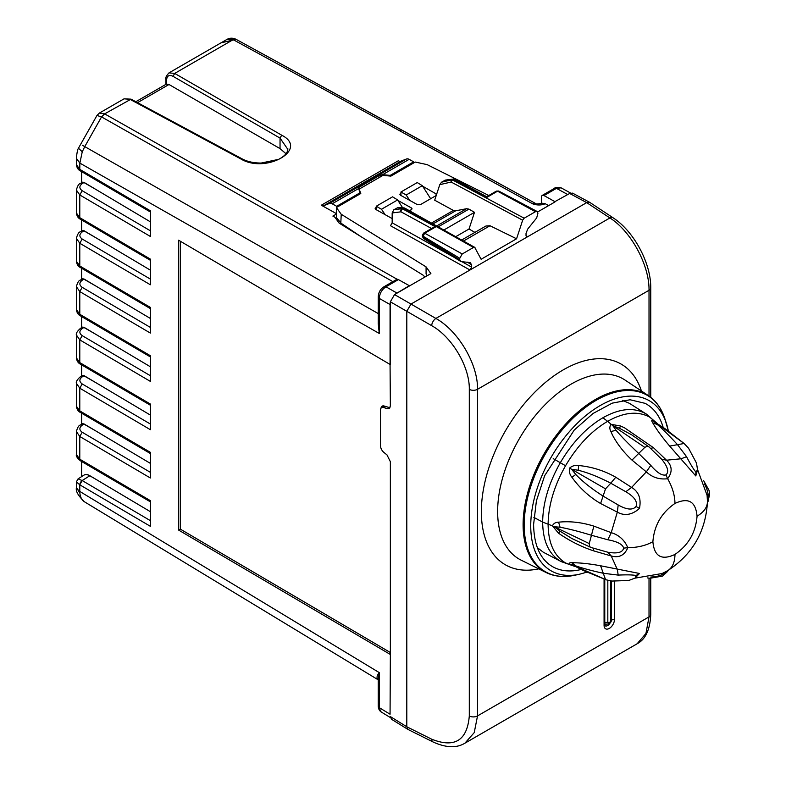 <?xml version="1.0" encoding="UTF-8"?>
<svg xmlns="http://www.w3.org/2000/svg" width="786" height="786" viewBox="0 0 786 786"><rect width="100%" height="100%" fill="white"/><g stroke="black" fill="none" stroke-linecap="round" stroke-linejoin="round"><path stroke-width="1.18" d="M390.062 714.219L390.357 654.129L390.062 714.219L379.255 707.655L379.255 672.61L378.243 679.546L378.243 706.221L381.131 711.939L390.465 717.608M381.004 408.248A5.915 3.39 60.4 0 1 382.192 406.126A5.915 3.39 60.4 0 1 384.393 406.097L390.003 407.757M378.675 680.106C376.327 678.495 376.523 675.999 379.255 672.61L79.789 491.437M378.243 313.585L84.76 146.618L82.255 151.777L79.858 163.115L379.255 333.451L379.255 298.405A3.547 2.053 0 0 1 378.243 296.97L378.243 323.645L379.255 333.451L378.243 316.08M79.877 493.058C80.319 497.322 81.931 500.279 84.692 501.94L84.505 501.832C78.197 495.828 75.515 491.112 76.439 487.684L79.877 493.058C80.29 497.302 81.872 500.25 84.613 501.89M76.399 481.897L76.399 486.318A11.829 6.828 180 0 0 79.789 491.103L79.789 484.805L82.166 480.541L78.04 478.9L76.389 481.897L79.789 484.805L150.362 526.306L150.362 500.643L79.789 459.221L76.399 454.524C75.839 455.978 77.215 458.091 80.526 460.842L79.789 459.221L79.789 436.495L150.362 477.996L150.362 452.333L79.789 410.911L76.399 406.224L76.399 383.303L79.789 388.196L150.362 429.687L150.362 404.024L79.789 362.601L76.399 357.915L76.399 334.993L79.789 339.886L150.362 381.387L150.362 355.714L79.789 314.292L76.399 309.605L76.399 286.684L79.789 291.577L150.362 333.077L150.362 307.414L79.789 265.982L76.399 261.296L76.399 238.374L79.789 243.267L150.362 284.768L150.362 259.105L79.789 217.673L76.399 212.996L76.399 190.065L79.789 194.957L150.362 236.458L150.362 210.795L79.789 169.373L76.399 164.687L76.399 158.074M82.196 423.88L84.082 423.968L95.617 430.826L83.925 424.076L82.235 425.157L80.457 424.98C78.806 425.295 77.45 427.505 76.399 431.602L79.789 436.495L82.186 432.241L150.362 472.327M150.362 221.839L84.082 182.431A2.496 1.444 -60 0 1 83.925 182.539L82.235 183.619L80.457 183.443C78.806 183.757 77.45 185.968 76.399 190.065M82.196 230.642L84.082 230.74L150.362 270.148M82.196 278.951L84.082 279.04L150.362 318.458M82.196 327.261L84.082 327.349L150.362 366.767M82.196 375.57L84.082 375.659L150.362 415.077M95.617 430.826L150.362 463.376M83.267 475.658C84.947 474.155 87.148 474.174 89.859 475.717L150.362 511.686M78.04 478.9L83.847 475.196A11.829 6.465 57.5 0 1 89.781 475.776L93.966 478.183M390.357 652.527L180.269 529.096L178.589 530.059L390.062 654.306M378.243 296.97C378.449 292.353 380.444 288.914 384.197 286.654L385.926 286.802C381.849 289.602 379.628 293.463 379.255 298.405L390.062 304.536L390.062 364.449L178.589 240.211L178.589 530.059M180.269 241.204L180.269 529.096M79.858 163.115L79.789 169.373L80.526 170.994C78.217 169.914 76.841 167.811 76.399 164.687M82.196 182.332L84.082 182.431M81.616 182.706L81.616 171.633M81.616 231.015L81.616 219.942M81.616 279.325L81.616 268.252M81.616 327.634L81.616 316.562M81.616 375.944L81.616 364.861M81.616 424.244L81.616 413.171M81.616 476.621L81.616 461.48M82.314 145.204L84.76 146.618L101.532 116.908L96.963 115.473L99.36 113.076L104.626 113.872L397.176 279.295M285.996 153.722L280.042 148.623L168.98 84.495L166.2 84.19L135.831 101.728M535.688 203.545L402.353 130.338A5.915 3.449 -61.3 0 1 402.353 130.338L402.314 130.319A5.915 3.449 -61.3 0 0 399.396 130.633L233.177 39.654L226.899 39.447C229.787 37.797 232.853 37.767 236.105 39.339L220.974 42.866L169.01 72.872C166.308 75.82 165.276 77.942 165.895 79.239A2.368 1.366 0 0 0 166.563 80.182L166.563 84.043M541.466 203.574L541.515 197.021A3.547 2.053 60 0 1 542.252 195.4A3.547 2.053 60 0 1 543.981 195.547L556.449 188.355L554.71 188.208C555.014 187.215 557.156 187.097 561.145 187.864M554.906 201.638L569.467 193.582L554.906 201.638L543.981 195.547M390.062 304.536L390.357 301.814L394.543 294.573L435.876 318.438A5.915 3.173 120 0 0 431.691 325.679C452.019 336.85 469.802 366.954 469.301 389.375A5.915 3.419 0 0 0 477.524 389.296C478.065 364.38 458.376 330.896 435.876 318.438L609.907 217.958C631.04 231.212 649.531 265.393 649.02 290.28L477.524 389.296L477.524 715.908L474.233 732.611L464.88 743.212C456.538 748.252 445.947 747.84 433.086 741.984A5.915 3.409 -63.5 0 1 431.691 739.194L406.804 726.765L406.804 311.305L410.98 304.064L469.979 270.011L471.649 267.112L471.649 264.784L467.375 262.17M361.717 184.975L367.013 181.91L367.003 181.094L361.698 184.16L361.717 184.975L358.436 187.058L360.784 193.503L336.408 207.573L341.222 214.273L426.081 266.886L430.885 273.587L394.749 294.455L409.31 285.691L398.394 279.6A3.547 2.053 60 0 0 396.665 279.452L384.197 286.644M390.357 654.129L390.357 461.677L386.967 454.888L383.892 452.422A5.915 3.36 60.9 0 1 380.493 445.633L380.493 410.263A5.915 3.36 60.9 0 1 381.721 407.551A5.915 3.36 60.9 0 1 383.892 407.531L386.967 408.73L389.149 408.71L390.357 406.008L390.062 364.449M392.862 281.643L101.532 116.908L104.626 113.872L131.046 99.154L124.041 98.83L129.896 99.282L240.703 158.87L241.901 158.762M280.042 148.623L280.042 138.1L287.804 149.311M169.01 72.872L174.698 73.422L173.018 76.321L280.042 138.1L281.702 135.202L174.698 73.422L231.909 40.391M535.757 203.584A5.915 3.449 118.8 0 0 535.718 203.564A5.915 3.449 118.8 0 0 532.8 203.879L399.396 130.633M548.628 205.608L545.258 203.731L542.546 203.289M336.683 207.416L336.673 206.296L332.173 203.79A5.915 3.419 60 0 0 329.56 203.407L323.94 205.598A5.915 3.419 60 0 1 321.327 205.215L336.408 213.625M323.94 205.598L400.919 161.159A5.915 3.419 60 0 1 398.305 160.776L321.327 205.215M336.408 214.047L332.881 216.081L334.875 217.211L339.1 223.086L423.566 275.454L424.764 277.124M390.357 364.282L390.367 302.05M406.539 158.969A5.915 3.419 60 0 1 409.152 159.342L413.652 161.847L390.22 175.376L382.576 174.689L378.115 175.376L406.539 158.969L400.919 161.159M361.698 184.16L357.846 186.891M367.003 181.094L378.115 175.376M336.673 206.296L360.096 192.767L358.033 187.009L329.56 203.407M413.662 162.967L413.652 161.847M406.166 195.007L422.308 185.683L417.258 182.568L400.948 191.99L406.166 195.007L409.801 200.41M390.229 176.054L390.22 175.376M367.013 181.91L378.469 176.074L382.92 175.396L359.379 188.984M360.116 193.887L360.096 192.767M400.948 195.468L400.948 191.99M422.298 185.683L430.659 198.72M376.258 209.724L376.258 206.237L392.578 196.824L397.618 199.939L381.485 209.253L385.12 214.657M397.618 199.939L402.678 207.828M376.258 206.237L381.485 209.253M572.581 193.14L569.673 193.464L586.7 202.621L609.907 217.958A5.915 3.409 -56.5 0 1 613.031 217.761L589.775 202.395L586.7 202.621L469.979 270.011L390.485 225.72L392.165 222.821L451.901 256.108M391.536 719.269L390.357 716.596L406.804 726.755L407.993 729.447L433.086 741.984A5.915 3.409 -63.5 0 0 433.165 742.023M454.347 179.208A2.368 1.877 82.6 0 0 453.424 179.041L445.397 180.082L441.545 182.195L439.777 184.661L434.687 200.194L453.375 210.442L455.654 210.805L432.948 223.912M554.906 201.992L537.644 211.955M488.784 195.498L427.181 164.647L415.273 162.044L390.907 176.113L382.92 175.396M397.942 200.44L411.402 207.946L412.1 208.889L409.653 210.854M376.258 207.347L375.148 208.545L375.846 209.489L392.165 218.577M422.622 186.194L436.652 194.201M400.948 193.101L399.838 194.299L400.526 195.242L417.258 204.566L420.608 204.527L436.22 195.508M526.03 235.741L527.711 236.674L526.532 236.802L526.03 235.712L526.03 233.383L527.711 229.07L536.691 217.899L537.938 213.153L537.172 211.503L535.433 211.699L524.174 218.203L522.661 220.198L516.569 238.787L481.12 259.262L474.685 247.335L404.898 208.182A2.368 1.415 119.3 0 0 403.699 208.29L473.506 247.452L462.247 253.957L459.741 258.299L459.741 259.812L460.999 261.6L470.706 262.632M475.029 247.698L473.506 247.452M459.741 259.812L423.035 237.352L423.516 238.443L460.999 261.6M469.979 262.396L471.649 264.784M426.081 266.886L426.081 273.941L427.23 275.699M404.643 208.084A2.368 2.152 92.8 0 0 402.864 208.094A2.368 1.366 -120 0 1 403.699 208.29L402.648 208.899A2.368 1.366 -120 0 0 401.813 208.703L393.835 209.734L392.165 212.967L392.165 222.821M393.835 209.734L397.971 207.592L403.857 207.877A2.368 2.368 0 0 1 404.898 208.182M455.654 210.805L466.57 208.703L468.918 209.115L438.185 226.859M443.835 230.023L474.489 212.328L468.918 209.115M474.489 212.328L469.026 229.011L474.891 232.391M461.657 240.025L485.925 226.014L489.992 225.749L516.569 238.787M336.408 207.573L336.408 217.604L335.858 218.567M341.222 214.273L340.77 224.128M336.408 217.604L341.222 223.332L360.774 236.527M535.433 211.699L497.548 191.185L498.756 191.067M397.166 207.818L402.864 208.094L401.813 208.703A2.368 1.877 82.6 0 0 401.017 211.817A2.368 1.405 -61.3 0 1 402.648 208.899L435.621 226.938L424.735 233.226L462.247 253.957M422.387 235.24L423.595 233.128A2.368 1.366 60 0 1 424.735 233.226L423.035 236.183L422.387 235.24L422.387 236.419A2.368 1.366 180 0 0 423.035 237.352L423.035 236.183L459.741 258.299M469.026 229.011L455.723 236.694M489.992 225.749L463.485 241.047M441.545 182.195L451.803 179.837A2.368 1.503 77.1 0 0 451.164 182.047L522.661 220.198M537.143 211.493L498.717 191.047L496.408 191.096L497.548 191.185L486.711 197.492L453.689 179.424A2.368 1.405 -61.3 0 1 454.868 179.306A2.368 2.368 0 0 0 453.424 179.041A2.368 1.877 82.6 0 0 452.854 179.228L444.876 180.269M435.621 226.938L433.243 227.567M649.02 578.152L649.02 616.892L645.935 633.487L637.151 643.754L464.88 743.212M650.788 465.381L646.338 471.865L631.993 460.105C623.73 452.382 617.177 443.962 612.353 434.835L610.918 431.524C609.484 428.989 609.514 426.592 611.007 424.332L620.518 425.983L624.516 427.81L653.461 447.706L666.518 460.213L661.586 459.152L648.941 446.861L631.679 434.815L619.506 428.301L612.844 425.717L616.057 430.286C621.716 436.947 629.311 444.709 638.831 453.571L650.788 465.381C657.106 472.779 662.156 475.943 665.929 474.901L667.638 478.723C672.423 487.192 674.869 495.435 674.968 503.433C688.389 497.204 695.748 501.448 697.054 516.186C695.748 532.436 688.389 545.179 674.968 554.435C661.557 560.673 654.198 556.419 652.891 541.692C654.198 525.441 661.557 512.688 674.968 503.433M615.772 477.23C604.316 470.716 591.966 466.815 578.712 465.528C575.45 464.919 572.405 465.764 569.565 468.083C568.985 471.698 569.771 474.764 571.923 477.279C579.675 488.106 589.225 496.86 600.592 503.521L617.334 512.138L618.189 504.966C626.825 509.839 632.779 510.34 636.031 506.459L639.48 508.444C641.376 498.707 638.753 491.702 631.6 487.418L615.772 477.23L610.761 483.203C598.765 476.955 587.908 472.641 578.201 470.254L571.599 469.252L605.525 488.843L610.761 483.203L625.813 491.741L631.6 487.418L646.338 471.865C652.262 477.426 659.366 479.715 667.638 478.723C672.629 472.052 672.266 465.882 666.518 460.213L681.256 458.749L686.551 456.676L677.503 444.67C669.633 436.043 662.912 429.333 657.361 424.548L654.247 421.738M646.672 414.271L629.331 403.277L622.374 400.388M618.189 504.966L603.255 496.192C591.848 488.921 582.681 481.69 575.765 474.469L571.599 469.252L569.565 468.083M639.48 508.444C631.993 514.958 624.615 516.186 617.334 512.138L611.223 532.682L607.843 539.776L591.632 535.325C579.194 531.503 568.681 528.811 560.084 527.239L554.513 526.738L560.084 531.218L572.208 538.724M537.349 547.655L543.342 552.253L561.509 561.754M704.531 483.95C707.479 489.55 708.697 494.669 708.215 499.307L707.459 501.714C707.302 507.334 703.843 512.158 697.054 516.186M686.551 456.676C690.511 464.369 693.606 469.458 695.826 471.934L695.787 475.933L669.682 446.104C662.205 437.301 656.546 429.529 652.724 422.799C651.555 420.982 651.466 420.127 652.449 420.225L684.085 443.491L669.682 446.104M684.085 443.491L688.536 448.177L696.494 463.092L697.585 469.959L695.836 471.944M661.586 459.152C667.766 466.619 669.22 471.865 665.938 474.901M657.096 423.271L649.717 417.16C637.986 410.783 623.966 412.169 607.627 421.325L612.844 425.717L644.805 447.381C647.222 446.094 648.755 446.124 649.433 447.45M654.767 422.072L652.449 420.225M607.843 539.776C617.403 541.544 622.669 544.334 623.652 548.127L627.808 547.695C637.544 547.606 645.905 545.602 652.891 541.692M625.823 491.741C634.361 496.791 637.77 501.694 636.041 506.459M571.776 564.594L575.765 565.881C582.681 568.298 591.848 570.754 603.255 573.269L618.189 575.097C626.825 574.684 632.779 574.821 636.031 575.499L639.48 573.475L635.098 578.064M618.189 575.097L617.334 569.477L611.223 555.977C619.014 558.119 624.536 555.358 627.808 547.695C624.536 540.031 619.014 535.03 611.233 532.672L593.872 526.129C581.66 522.326 569.899 521 558.581 522.179C555.673 522.199 553.609 523.417 552.401 525.844L589.254 543.588L593.872 526.129M708.039 501.468L708.215 499.316M707.459 501.684L707.046 494.561M707.036 494.482L707.154 495.583M697.575 469.841L695.787 475.933M572.316 564.869L606.202 579.842L611.813 581.06L628.712 580.5L635.206 578.015L636.041 575.499M533.871 517.375L542.654 522.101L552.401 525.844L558.581 533.252C569.899 541.073 581.66 546.968 593.872 550.927L611.223 555.977L607.843 552.234L590.866 547.429L571.815 538.498M607.843 552.234C617.403 553.855 622.669 552.489 623.652 548.137M639.48 573.475L600.592 565.773C589.225 563.7 579.675 562.688 571.923 562.747C569.771 562.638 568.985 562.982 569.565 563.788M634.852 578.182L662.107 573.515L667.638 570.685C672.423 567.747 674.869 562.324 674.968 554.435M669.22 569.693L665.938 572.542L667.638 570.685C692.535 554.395 705.808 531.415 707.459 501.723M650.788 577.032C657.106 576.786 662.156 575.283 665.929 572.542M84.692 501.94L378.243 679.861L84.544 501.851M82.235 425.157C79.101 427.584 79.081 429.952 82.186 432.241M150.362 453.532L80.526 412.532L79.789 410.911L79.789 388.196L82.186 383.932L150.362 424.027M95.617 382.527L83.925 375.777L82.235 376.848L80.398 376.72M82.235 376.848C79.101 379.274 79.081 381.642 82.186 383.932M150.362 405.222L80.526 364.223L79.789 362.601L79.789 339.886L82.186 335.632L150.362 375.718M95.617 334.217L83.925 327.467L82.235 328.538L80.398 328.41M82.235 328.538C79.101 330.975 79.081 333.333 82.186 335.632M150.362 356.913L80.526 315.923L79.789 314.292L79.789 291.577L82.186 287.322L150.362 327.408M95.617 285.908L83.925 279.158L82.235 280.229L80.457 280.062C78.806 280.376 77.45 282.577 76.399 286.684M82.235 280.229C79.101 282.665 79.081 285.023 82.186 287.322M150.362 308.603L80.526 267.613L79.789 265.982L79.789 243.267L82.186 239.013L150.362 279.099M95.617 237.598L83.925 230.848L82.235 231.919L80.457 231.752C78.806 232.066 77.45 234.267 76.399 238.374M82.235 231.919C79.101 234.356 79.081 236.714 82.186 239.013M150.362 260.294L80.526 219.304L79.789 217.673L79.789 194.957L82.186 190.703L150.362 230.789M82.235 183.619C79.101 186.046 79.081 188.404 82.186 190.703M95.617 189.288L83.925 182.539A3.547 1.936 -122.5 0 0 82.147 182.372L80.457 183.443M84.082 230.74A2.496 1.444 -60 0 1 83.925 230.848A3.547 1.936 -122.5 0 0 82.147 230.671L80.457 231.752M84.082 279.04A2.496 1.444 -60 0 1 83.925 279.158A3.547 1.936 -122.5 0 0 82.147 278.981L80.457 280.062M84.082 327.349A2.496 1.444 -60 0 1 83.925 327.467A3.547 1.936 -122.5 0 0 82.147 327.29L80.457 328.361C77.195 331.299 75.839 333.51 76.399 335.003M84.082 375.659A2.496 1.444 -60 0 1 83.925 375.777A3.547 1.936 -122.5 0 0 82.147 375.6L80.457 376.671C77.195 379.609 75.839 381.819 76.399 383.313M84.082 423.968A2.496 1.444 -60 0 1 83.925 424.076A3.547 1.936 -122.5 0 0 82.147 423.909L80.457 424.98M82.166 480.541L89.781 475.776A2.496 1.444 -60 0 0 89.859 475.717M79.838 484.834A3.547 2.063 120.5 0 1 82.235 480.58L150.362 520.637M570.607 193.042L561.116 187.844L556.449 188.355L567.463 194.388M79.789 163.066L76.389 158.291C76.9 152.848 77.578 149.497 78.443 148.22L78.453 148.181M82.255 151.777L78.443 148.22L96.963 115.473M137.55 102.652L168.98 84.495M402.275 130.299L236.134 39.359M396.753 292.942L385.926 286.802L398.394 279.6M173.018 76.321C169.088 74.483 166.937 75.77 166.563 80.182M545.258 203.731C541.358 205.343 537.202 205.392 532.8 203.879M281.702 135.202C309.379 149.202 265.874 174.315 240.703 158.87M382.576 174.689L409.152 159.342M332.173 203.79L358.75 188.444M378.43 176.093L378.41 175.239M663.178 427.476A93.858 54.195 120 0 0 645.09 403.336L630.087 399.76L612.206 403.149L592.978 413.515L574.222 430.08L544.659 475.677L536.416 500.78L533.596 524.517C533.969 544.669 539.854 558.443 551.261 565.861A93.858 54.195 120 0 0 581.208 569.457M668.306 430.875A98.211 56.7 120 0 0 666.351 423.222A98.211 56.7 120 0 0 589.52 412.679A98.211 56.7 120 0 0 530.737 525.854A98.211 56.7 120 0 0 579.115 574.33L574.36 575.332A101.856 58.803 120 0 1 524.193 525.048A101.856 58.803 120 0 1 585.157 407.669A101.856 58.803 120 0 1 664.838 418.604L668.326 430.885M574.36 575.332C563.837 577.504 554.454 576.58 546.201 572.562A102.239 59.029 -60 0 1 523.103 524.724A102.239 59.029 -60 0 1 568.966 420.549A102.239 59.029 -60 0 1 648.362 395.604C655.976 400.742 661.468 408.415 664.838 418.604M648.362 395.604L625.106 380.11A104.027 60.06 120 0 0 544.315 405.488A104.027 60.06 120 0 0 497.636 511.49A104.027 60.06 120 0 0 521.147 560.163L546.201 572.562M641.415 390.976A115.847 66.879 120 0 0 550.848 378.125A115.847 66.879 120 0 0 481.356 511.735A115.847 66.879 120 0 0 538.715 568.858M650.749 578.319L650.749 614.475A5.915 3.419 180 0 1 649.02 616.892L477.524 715.908A5.915 3.419 0 0 1 469.301 715.987L469.301 389.375M650.749 287.784A5.915 3.419 180 0 1 650.749 287.863A5.915 3.419 180 0 1 649.02 290.28L649.02 396.056M604.08 579.213L604.08 625.42A7.369 4.254 120 0 0 609.288 628.427A7.369 4.254 120 0 0 614.495 619.407L614.495 581.414M611.439 619.545A2.368 1.366 0 0 0 614.495 619.407M604.08 625.42A2.368 1.366 0 0 0 604.768 624.457L605.112 625.784A5.001 2.889 120 0 0 610.309 622.62M431.691 739.194C454.642 748.292 467.179 740.55 469.301 715.987M390.357 301.814L431.691 325.679M650.749 397.343L650.749 287.863C651.044 263.114 633.84 231.163 613.031 217.771A5.915 3.409 -56.5 0 1 613.1 217.81M383.892 407.531L385.631 406.568M386.967 408.73L388.726 407.728M453.375 210.442L431.465 223.086M524.174 218.203L452.638 180.033A2.368 1.366 -120 0 0 451.803 179.837L452.854 179.228A2.368 1.366 -120 0 1 453.689 179.424L452.638 180.033A2.368 1.385 -61.9 0 0 451.164 182.047L439.777 184.661M378.469 176.074L358.593 187.549M461.903 261.679L471.649 267.112M375.846 209.489L375.846 207.592M411.402 209.842L411.402 207.946M436.092 195.596L436.092 193.69M400.526 195.242L400.526 193.336M392.165 212.967L401.017 211.817L431.563 228.53M466.57 208.703L436.633 225.985M610.751 580.883L610.751 620.36A2.368 1.366 180 0 0 611.449 619.397C611.498 622.787 609.484 624.349 605.397 624.084A4.441 2.564 120 0 1 604.768 623.416M607.824 580.264L607.824 622.05C608.796 623.671 609.779 623.111 610.751 620.36M604.768 622.198A2.368 1.366 0 0 0 607.824 622.05M684.665 443.933L664.789 428.517L654.07 421.62M657.695 423.959L646.524 414.183L629.331 403.277M649.717 417.16L645.483 413.554C633.634 407.089 619.437 408.494 602.891 417.769C586.366 427.584 572.169 442.577 560.31 462.728L553.216 458.631M644.805 447.381L631.993 460.105M605.525 488.843L600.592 503.521M565.537 465.754C554.159 485.866 548.343 505.418 548.107 524.419C548.343 543.146 554.159 555.997 565.537 562.953L560.3 561.096C548.775 554.061 542.9 541.063 542.654 522.101C542.9 502.873 548.775 483.085 560.3 462.728L565.547 465.744C577.268 445.839 591.298 431.033 607.627 421.325L602.891 417.769M620.508 425.992L619.506 428.291M653.461 447.706L650.739 448.354M652.724 422.799L657.361 424.548M606.202 579.842L582.917 570.322L571.579 564.495M605.525 579.557L600.592 565.773M589.254 543.588C589.353 546.319 590.148 547.645 591.632 547.567M610.918 431.524L616.057 430.286M578.712 465.528L578.201 470.254M571.923 477.279L575.765 474.469M558.581 522.179L560.084 527.239M565.547 562.963L574.37 566.254L561.361 561.676L543.342 552.253M571.923 562.747L575.765 565.881M593.872 550.927L593.066 548.235M558.581 533.252L560.084 531.218M575.421 566.47L574.527 566.293M381.161 711.959C379.383 710.731 378.41 708.815 378.243 706.221M80.526 412.532C78.217 411.451 76.841 409.349 76.399 406.224M80.526 364.223C78.217 363.142 76.841 361.039 76.399 357.915M80.526 315.923C78.217 314.832 76.841 312.73 76.399 309.605M80.526 267.613C78.217 266.523 76.841 264.42 76.399 261.296M80.526 219.304C78.217 218.213 76.841 216.111 76.399 212.996M150.362 211.984L80.526 170.994M150.362 501.832L80.526 460.842M76.399 454.534L76.399 431.602M76.399 486.318L76.409 486.937M165.895 84.367L165.895 79.239M542.252 195.4L554.71 188.208M220.994 42.857L226.899 39.447M542.615 203.269C538.017 204.026 535.718 204.124 535.718 203.564L236.095 39.329M124.07 98.82L99.37 113.076M241.862 158.733L131.046 99.154M241.872 158.743C247.138 161.611 253.583 163.046 261.198 163.056L278.617 159.352C284.827 156.1 287.902 152.543 287.833 148.682M586.729 572.208L579.115 574.33M604.768 579.429L604.768 624.457M572.542 193.12L589.618 202.307M391.507 719.249L407.993 729.447M381.721 407.551L384.364 406.077M496.408 191.096L486.681 196.716L454.868 179.306M423.595 233.128L433.332 227.508M423.507 238.453L422.387 236.419M650.749 614.475C650.081 629.557 645.552 639.323 637.151 643.754M611.449 581.001L611.449 619.397M604.768 623.72L605.397 624.084M703.598 480.58L709.031 490.366L709.611 494.64L707.4 503.58M697.565 469.576L707.154 495.514M667.697 571.343L662.588 576.079L649.983 578.26L647.399 577.907M662.185 573.485L661.223 573.908"/></g></svg>
